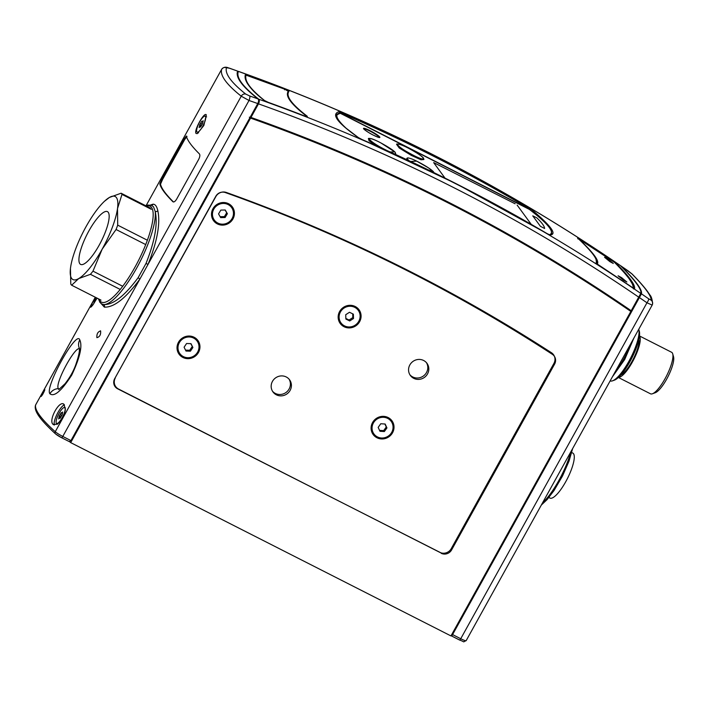 <?xml version="1.0" encoding="UTF-8"?>
<svg xmlns="http://www.w3.org/2000/svg" width="709" height="709" viewBox="0 0 709 709"><rect width="100%" height="100%" fill="white"/><g stroke="black" fill="none" stroke-linecap="round" stroke-linejoin="round"><path stroke-width="1.06" d="M199.778 124.624L199.158 127.611L200.284 126.37L200.567 127.017L202.641 123.534L203.173 120.707L202.047 121.948L201.755 121.31L199.778 124.624L201.303 125.396M204.405 122.781A8.925 2.375 -63.1 0 0 205.211 116.196A8.925 2.375 -63.1 0 0 197.926 125.537A8.925 2.375 -63.1 0 0 197.12 132.122A8.925 2.375 -63.1 0 0 204.405 122.781M178.012 347.011A10.679 10.201 -36.2 0 1 185.714 337.475A10.679 10.201 -36.2 0 1 197.102 341.038A10.679 10.201 -36.2 0 1 198.972 347.685A10.679 10.201 -36.2 0 1 191.27 357.221A10.679 10.201 -36.2 0 1 179.882 353.649A10.679 10.201 -36.2 0 1 178.012 347.011M192.892 347.49L190.987 343.652L186.582 343.511L184.092 347.206L185.997 351.044L190.402 351.185L192.892 347.49L190.765 343.643M185.545 350.122L189.72 350.255L192.219 346.559M189.72 350.255L190.402 351.185M536.793 217.849L532.76 215.864L540.391 226.286L544.592 228.493A114.521 14.738 29 0 0 536.793 217.849A114.521 14.738 -151 0 1 544.592 228.493L540.391 226.286L532.76 215.864L536.793 217.849M423.858 159.525L421.057 159.8L411.38 155.431L399.256 148.013L396.685 144.468M411.778 154.447C428.936 163.611 426.215 157.442 409.261 148.651C392.112 139.487 394.816 145.655 411.778 154.447L400.807 148.349L396.65 144.521L400.727 148.527L411.38 155.431M433.961 172.642L428.546 167.909L416.679 161.147L410.671 161.457M406.806 159.649L406.851 158.355M390.083 151.948L394.753 151.894L381.07 143.041C363.921 133.877 366.624 140.036 383.587 148.828L387.008 150.556M375.513 145.416L369.017 140.728L368.494 138.849M395.657 153.915L395.755 154.535M515.106 203.767L433.686 162.591L515.106 203.767M531.218 224.336L517.118 205.078L531.218 224.336M433.722 162.689L445.004 178.101L433.722 162.689M228.413 204.724A10.679 10.201 -36.2 0 1 231.577 207.507A10.679 10.201 -36.2 0 1 230.629 220.561A10.679 10.201 -36.2 0 1 217.512 222.901A10.679 10.201 -36.2 0 1 214.348 220.118A10.679 10.201 -36.2 0 1 215.288 207.063A10.679 10.201 -36.2 0 1 228.413 204.724M220.676 217.628L225.081 217.53L227.376 213.719L225.249 209.997L220.836 210.094L218.549 213.905L220.676 217.628M220.144 216.697L224.407 216.608L226.694 212.789L225.099 209.997M226.694 212.789L227.376 213.719M224.407 216.608L225.081 217.53M571.729 452.546L572.828 453.095A25.232 6.718 116.9 0 1 569.15 474.95A25.232 6.718 116.9 0 1 552.471 497.878A25.232 6.718 116.9 0 1 549.954 498.09L548.863 497.532M536.81 215.27L527.133 207.453L527.416 206.62L531.014 209.075C551.097 225.914 557.416 234.546 549.98 234.98L547.215 233.669A1767.12 1688.094 143.8 0 0 456.224 183.755A1767.12 1688.094 143.8 0 0 362.077 139.549L358.355 137.564A0.78 0.576 -55.1 0 1 358.435 137.643M238.366 71.414L238.384 71.361C306.261 95.476 372.145 123.774 436.044 156.246C499.951 188.736 561.36 225.152 620.278 265.494L620.428 265.627A1767.12 1688.094 143.8 0 0 436.15 156.343A1767.12 1688.094 143.8 0 0 238.366 71.414C235.911 77.378 242.691 86.64 258.714 99.198A1767.12 1688.094 -36.2 0 1 456.499 184.127A1767.12 1688.094 -36.2 0 1 640.776 293.411L631.205 310.737A1747.712 1669.553 -36.2 0 0 447.84 201.888A1747.712 1669.553 -36.2 0 0 250.959 117.437L250.33 116.958M362.077 139.549L358.24 137.502C337.103 122.586 330.775 113.954 339.274 111.605L342.27 112.501L342.075 113.387L339.602 112.687L336.172 114.707M284.531 89.786L284.699 88.9L288.935 91.408C285.567 95.954 291.585 104.17 306.988 116.054C307.883 116.905 307.059 116.87 304.498 115.948A1767.12 1688.094 143.8 0 0 268.126 102.3L264.156 100.35C249.834 88.953 243.577 80.409 245.376 74.711L248.336 75.544M250.959 117.437L258.484 103.86C259.521 101.697 259.591 100.137 258.714 99.198M238.384 71.361L237.152 73.55M633.367 288.129L633.314 287.668M640.776 293.411C642 289.68 635.22 280.418 620.428 265.627M612.221 260.611L615.802 263.012C629.069 276.306 635.326 284.85 634.582 288.652L632.074 287.305A1767.12 1688.094 143.8 0 0 599.894 266.105L595.994 262.968C598.405 260.176 592.387 251.952 577.95 238.321C577.091 237.4 577.8 237.648 580.086 239.057L580.042 239.42M547.171 233.642L549.617 234.856L551.806 234.174L551.442 231.24M633.527 288.217L633.252 286.596M596.526 263.597L596.721 263.145C597.341 259.405 593.814 255.408 592.502 253.6C589.312 249.515 584.491 244.454 578.048 238.392L577.791 238.8M268.126 102.3L304.498 115.948M599.894 266.105L632.074 287.305M95.919 297.55A8.925 2.375 -63.1 0 0 95.006 299.588A8.925 2.375 -63.1 0 0 93.774 303.7M450.986 549.085L451.598 549.927L554.624 364.063A7.764 7.418 -36.2 0 0 552.355 354.323A1667.24 1592.68 143.8 0 0 409.155 271.689A1667.24 1592.68 143.8 0 0 225.347 192.556A7.764 7.418 -36.2 0 0 215.802 196.269L114.69 378.668A7.764 7.418 -36.2 0 0 117.632 388.798L440.838 552.79M249.329 117.162L250.569 118.111L70.687 442.62A229.831 29.583 -151 0 1 69.65 441.707M451.021 635.831A229.831 29.583 -151 0 1 450.995 635.876A229.831 29.583 -151 0 1 450.968 635.929L630.842 311.419A1746.941 1668.809 143.8 0 0 447.468 202.561A1746.941 1668.809 143.8 0 0 250.569 118.111M630.966 311.162L630.966 311.162A1746.941 1668.809 143.8 0 0 446.962 201.87A1746.941 1668.809 143.8 0 0 254.513 119.006L254.212 118.598M250.073 117.428A1746.941 1668.809 -36.2 0 1 251.837 118.048L251.66 117.809M70.687 442.62L450.968 635.929M451.598 549.927A7.764 7.418 -36.2 0 1 441.193 553.277M114.628 385.918A7.764 7.418 143.8 0 0 116.125 387.132M639.314 331.227A28.537 7.595 116.9 0 1 631.79 358.169A28.537 7.595 116.9 0 1 614.464 380.121L612.549 380.822A30.088 8.012 -63.1 0 0 630.815 357.69A30.088 8.012 -63.1 0 0 638.765 329.286L639.314 331.227M610.148 380.91A30.088 8.012 -63.1 0 0 612.549 380.822M672.717 353.862L673.55 356.795A20.96 5.583 116.9 0 1 668.02 376.585A20.96 5.583 116.9 0 1 655.293 392.715L652.431 393.77A23.291 6.204 -63.1 0 0 666.575 375.85A23.291 6.204 -63.1 0 0 672.717 353.862A23.291 6.204 -63.1 0 0 672.247 352.834A23.291 6.204 -63.1 0 0 671.6 352.276L639.483 335.951M618.372 377.48L650.49 393.805A23.291 6.204 -63.1 0 0 652.431 393.77M620.792 375.008A20.96 5.583 -63.1 0 0 633.332 358.949A20.96 5.583 -63.1 0 0 638.906 339.354M618.496 377.365A23.291 6.204 -63.1 0 0 633.775 359.445A23.291 6.204 -63.1 0 0 639.553 336.217A23.291 6.204 -63.1 0 0 639.465 336.11M623.415 280.152L626.862 281.996L621.554 277.609L618.097 275.783L623.415 280.152L618.097 275.783L621.554 277.609L626.862 281.996L623.415 280.152M59.272 415.944L58.652 418.93L59.778 417.69L60.061 418.337L62.135 414.854L62.658 412.026L61.532 413.267L61.249 412.629L59.272 415.944L60.797 416.715M63.899 414.1A8.925 2.375 -63.1 0 0 64.705 407.524A8.925 2.375 -63.1 0 0 57.411 416.857A8.925 2.375 -63.1 0 0 56.605 423.441A8.925 2.375 -63.1 0 0 63.899 414.1M59.778 417.69L60.292 417.956L59.778 417.698M62.082 413.542L61.532 413.258L62.082 413.551M609.855 261.63L604.538 257.261L607.994 259.086L613.303 263.473L609.855 261.63L613.303 263.473L607.994 259.086L604.538 257.261L609.855 261.63M633.084 287.765C633.846 284.034 627.642 275.562 614.473 262.339L579.014 239.128C593.539 252.856 599.619 261.151 597.244 264.014L633.243 288.049M596.854 262.596L596.783 263.845M596.721 264.058L595.95 258.838M388.745 419.019A10.679 10.201 -36.2 0 1 391.173 421.35A10.679 10.201 -36.2 0 1 389.915 434.732A10.679 10.201 -36.2 0 1 376.373 436.292A10.679 10.201 -36.2 0 1 373.944 433.961A10.679 10.201 -36.2 0 1 375.194 420.579A10.679 10.201 -36.2 0 1 388.745 419.019M379.962 431.285L384.349 431.551L386.946 427.926L385.155 424.026L380.768 423.752L378.172 427.385L379.962 431.285M379.545 430.372L383.666 430.629L386.272 426.995L384.898 424.009M386.272 426.995L386.946 427.926M383.666 430.629L384.349 431.551M358.586 310.808A10.679 10.201 -36.2 0 1 355.377 325.023A10.679 10.201 -36.2 0 1 341.002 322.914A10.679 10.201 -36.2 0 1 340.657 322.409A10.679 10.201 -36.2 0 1 343.856 308.193A10.679 10.201 -36.2 0 1 358.231 310.303A10.679 10.201 -36.2 0 1 358.586 310.808M345.859 319.041L349.732 320.955L353.499 318.518L353.383 314.176L349.502 312.27L345.744 314.699L345.859 319.041M345.841 318.438L349.058 320.025L352.816 317.588L352.719 313.848M352.816 317.588L353.499 318.518M349.058 320.025L349.732 320.955M115.204 377.746L215.855 196.553A8.543 8.162 143.8 0 1 226.357 192.467A1673.178 1598.352 -36.2 0 1 411.123 271.99A1673.178 1598.352 -36.2 0 1 551.398 352.692A8.543 8.162 143.8 0 1 553.915 363.425L451.234 548.669A8.543 8.162 143.8 0 1 439.784 552.346L118.554 389.046A8.543 8.162 143.8 0 1 115.771 386.689L114.752 385.297A8.543 8.162 -36.2 0 1 113.821 383.631M286.232 376.966A10.289 9.829 143.8 0 0 273.78 379.51A10.289 9.829 143.8 0 0 272.992 391.962A10.289 9.829 143.8 0 0 276.342 394.807A10.289 9.829 143.8 0 0 288.802 392.254A10.289 9.829 143.8 0 0 289.591 379.811A10.289 9.829 143.8 0 0 286.232 376.966M272.513 391.244A10.289 9.829 143.8 0 0 275.322 393.424A10.289 9.829 143.8 0 0 287.482 391.2A10.289 9.829 143.8 0 0 289.05 379.138M423.636 360.491A10.289 9.829 143.8 0 0 411.176 363.043A10.289 9.829 143.8 0 0 410.387 375.495A10.289 9.829 143.8 0 0 413.746 378.34A10.289 9.829 143.8 0 0 426.198 375.788A10.289 9.829 143.8 0 0 426.986 363.336A10.289 9.829 143.8 0 0 423.636 360.491M409.908 374.777A10.289 9.829 143.8 0 0 412.727 376.949A10.289 9.829 143.8 0 0 424.877 374.724A10.289 9.829 143.8 0 0 426.446 362.662M355.218 306.51A11.645 11.122 143.8 0 0 339.611 311.526A11.645 11.122 143.8 0 0 344.025 326.707A11.645 11.122 143.8 0 0 359.623 321.7A11.645 11.122 143.8 0 0 355.218 306.51M388.16 417.557A11.645 11.122 143.8 0 0 372.553 422.564A11.645 11.122 143.8 0 0 376.958 437.754A11.645 11.122 143.8 0 0 392.564 432.738A11.645 11.122 143.8 0 0 388.16 417.557M194.089 337.245A11.645 11.122 143.8 0 0 178.482 342.261A11.645 11.122 143.8 0 0 182.895 357.451A11.645 11.122 143.8 0 0 198.502 352.435A11.645 11.122 143.8 0 0 194.089 337.245M228.564 203.713A11.645 11.122 143.8 0 0 212.957 208.73A11.645 11.122 143.8 0 0 217.362 223.911A11.645 11.122 143.8 0 0 232.969 218.904A11.645 11.122 143.8 0 0 228.564 203.713M115.328 377.915A8.543 8.162 143.8 0 0 115.771 386.689M306.244 116.506L306.43 116.037C290.982 104.134 284.938 95.883 288.297 91.293L284.77 89.21L246.032 75.136C244.197 80.764 250.437 89.29 264.749 100.696L265.228 101.006M565.543 461.373L546.781 495.228M651.057 300.12A3.882 3.864 9 0 1 652.165 305.092L646.962 302.778A1763.239 1684.389 143.8 0 0 639.394 297.567L452.581 634.59L460.735 638.738L646.962 302.778A3.882 1.09 -55.3 0 0 648.567 298.737L651.057 300.12C651.544 296.14 645.11 287.349 631.754 273.745L628.227 270.953A1767.12 1688.094 143.8 0 0 621.084 266.035L620.552 265.742M621.084 266.035C635.778 280.711 642.558 289.972 641.432 293.818A1767.12 1688.094 -36.2 0 1 648.567 298.737M639.394 297.567L641.432 293.818M451.757 636.062L459.521 640.005A1.941 0.514 -63.1 0 0 460.735 638.738A7.764 1.001 29 0 0 466.168 640.644L652.156 305.118L466.185 640.617C461.976 642.443 465.831 642.23 459.521 640.005A1.941 0.514 -63.1 0 1 459.467 639.952L451.757 636.062L452.581 634.59L451.766 636.044A230.593 29.681 -151 0 0 452.165 633.766M639.358 296.025A230.593 29.681 29 0 1 639.031 298.179L453.787 632.366L453.122 632.029M620.933 265.902L632.224 274.135A3.882 3.35 135.4 0 0 631.754 273.745M632.224 274.135C638.951 280.968 644.038 286.737 647.477 291.426L649.816 294.873C651.314 296.38 652.245 299.366 652.599 303.833L652.165 305.092M639.031 298.179L638.357 297.833M84.309 263.792A29.601 7.879 -63.1 0 0 103.532 236.425A29.601 7.879 -63.1 0 0 107.458 211.637A29.601 7.879 -63.1 0 0 103.78 212.257A29.601 7.879 -63.1 0 0 84.557 239.633A29.601 7.879 -63.1 0 0 80.631 264.413A29.601 7.879 -63.1 0 0 84.309 263.792M70.448 268.472L70.776 284.017A52.404 13.95 -63.1 0 0 71.644 285.213L101.006 300.137M119.812 289.237L90.451 274.312A52.404 13.95 -63.1 0 0 92.976 271.148L122.329 286.073M145.416 244.428L116.063 229.503A52.404 13.95 -63.1 0 0 117.703 225.152L147.064 240.076M151.336 209.323L121.983 194.408A52.404 13.95 -63.1 0 0 121.106 193.211L150.468 208.136M70.581 267.461A46.581 12.399 -63.1 0 0 70.483 268.153A46.581 12.399 -63.1 0 0 78.717 278.575A46.581 12.399 -63.1 0 0 102.185 249.143A46.581 12.399 -63.1 0 0 117.508 208.588A46.581 12.399 -63.1 0 0 109.372 197.474A46.581 12.399 -63.1 0 0 104.507 201.241A46.581 12.399 -63.1 0 0 85.904 226.915A46.581 12.399 -63.1 0 0 70.581 267.461M104.507 201.241L109.372 197.474L121.106 193.211M121.983 194.408L117.508 208.588L117.703 225.152M116.063 229.503L102.185 249.143L92.976 271.148M90.451 274.312L78.717 278.575L71.644 285.213M57.376 424.221L53.078 424.363C47.982 420.472 59.769 399.194 64.094 404.493L65.352 409.829C64.12 415.926 61.461 420.721 57.376 424.221M53.645 424.762L53.078 424.363M63.526 404.095L64.094 404.493M64.43 404.883A11.45 3.049 -63.1 0 0 57.083 414.118A11.45 3.049 -63.1 0 0 54.433 425.01M97.071 298.134L92.994 304.835L90.743 307.245L92.214 303.186A11.45 3.049 -63.1 0 0 91.727 306.483M98.436 298.826L99.934 302.353L101.555 303.877L103.532 304.542C112.802 305.18 124.323 296.256 138.078 277.768L146.001 263.464C154.881 241.122 157.939 223.76 155.174 211.371L153.481 206.753L151.38 205.247M100.616 330.926C100.935 334.71 99.685 336.952 96.885 337.661C96.628 333.912 97.877 331.67 100.616 330.926L100.448 330.802M44.853 389.755C43.701 392.795 42.451 395.037 41.122 396.491L44.827 389.711M59.272 389.285L58.422 388.638C54.07 383.888 77.352 341.88 80.073 349.572M49.922 393.787C44.357 387.655 76.705 329.286 79.78 339.912C82.607 345.974 79.913 357.735 71.689 375.176C61.497 390.951 54.239 397.155 49.922 393.787A9.704 9.332 146.2 0 1 58.422 388.638M206.301 114.902L203.855 125.484L197.262 133.647L196.03 133.416C193.628 130.757 204.405 111.322 206.301 114.902M92.214 303.186L95.352 297.266M150.609 204.981L153.064 204.183C155.244 204.201 156.831 206.363 157.806 210.662C160.535 223.477 157.274 241.388 148.021 264.386L139.815 279.195C125.706 298.329 113.883 307.635 104.347 307.112L99.703 302.007M146.001 263.464L148.021 264.386L241.246 96.202C226.534 84.477 219.994 75.544 221.616 69.402L146.134 205.583L221.616 69.402A3.882 3.829 -163.5 0 1 226.428 67.71L229.397 68.215A3.882 0.957 109.3 0 0 229.264 68.108L237.648 71.122A1767.12 1688.094 143.8 0 0 229.397 68.215M173.377 201.959L172.907 201.728A239.917 30.877 -151 0 1 159.817 183.853L161.918 179.04L183.941 139.31L186.325 136.039A239.917 30.877 29 0 0 199.415 153.915C200.177 155.014 199.92 156.84 198.662 159.41L176.638 199.14C175.167 201.507 173.927 202.366 172.907 201.728L173.12 201.879M226.428 67.71C224.797 73.745 231.231 82.536 245.731 94.075L249.745 95.999A1767.12 1688.094 -36.2 0 1 257.996 98.905C258.874 99.845 258.794 101.396 257.757 103.567L70.944 440.59L69.207 441.574L61.639 437.728M249.745 95.999A3.882 0.957 109.3 0 1 249.01 100.483L62.782 436.443A1.941 0.514 -63.1 0 1 61.568 437.71L55.506 433.881A1.941 1.684 -48 0 0 55.869 434.13A5.823 0.753 -151 0 0 61.515 437.666A1.941 0.514 -63.1 0 0 61.568 437.71L69.207 441.574M257.996 98.905C242.07 86.454 235.291 77.192 237.648 71.122M257.757 103.567A1763.239 1684.389 143.8 0 0 249.01 100.483L241.246 96.202A3.882 3.377 -51.5 0 1 245.731 94.075M186.999 136.376L184.624 139.655L162.6 179.386L160.5 184.189A239.137 30.779 29 0 0 173.492 201.976M157.806 210.662A1.941 1.71 167.6 0 1 155.174 211.371A55.32 14.729 116.9 0 1 136.704 267.993A55.32 14.729 116.9 0 1 103.532 304.542A1.941 1.826 -81.7 0 1 104.347 307.112M138.078 277.768A1.941 0.505 -146.6 0 1 139.815 279.195L55.258 431.728A7.764 1.001 29 0 0 62.782 436.443L70.944 440.59M153.064 204.183A1.941 1.888 -90 0 1 151.549 205.238M200.966 126.22L199.903 125.679M201.019 126.096L199.929 125.546M201.179 125.697L199.663 124.926M202.154 124.155L200.78 123.463M202.278 124.013L200.877 123.295M202.614 122.17L202.109 121.913M370.08 130.686A9.314 1.196 -151 0 1 379.714 136.979A9.314 1.196 -151 0 1 373.333 135.127A9.314 1.196 -151 0 1 363.699 128.834A9.314 1.196 -151 0 1 370.08 130.686M379.35 137.493A8.925 1.152 29 0 0 369.965 131.112A8.925 1.152 29 0 0 363.77 128.852M411.53 155.023L420.472 159.108L423.92 159.419L420.561 158.94L411.628 154.854M423.92 159.419L423.379 157.93C421.518 155.874 416.803 152.781 409.253 148.651L409.261 148.651C397.962 142.58 395.835 144.113 396.748 144.352M416.679 161.147L416.67 161.129C413.179 159.33 410.201 158.24 407.746 157.85L406.824 158.408L408.127 160.269M408.774 160.571L406.913 158.24M394.957 154.163L395.719 153.8L394.399 153.915M395.719 153.8L395.188 152.311C393.318 150.255 388.612 147.162 381.061 143.032L381.07 143.041M380.387 147.578L371.587 141.995L368.556 138.742L370.993 141.773L378.668 146.816M368.556 138.742L368.556 138.742C367.643 138.503 369.77 136.97 381.061 143.032M549.271 234.732A122.382 15.749 29 0 0 529.375 209.394L340.267 113.263A122.382 15.749 29 0 0 347.268 129.26M338.61 120.973A122.772 15.802 -151 0 1 336.615 114.92L335.977 116.072M550.955 234.706L551.372 233.961A122.772 15.802 -151 0 1 550.565 234.785M336.615 114.92L340.267 113.263M340.036 113.21L342.03 113.936M527.071 208.003L529.463 209.465M529.375 209.394L529.428 209.421C545.708 221.766 553.02 229.946 551.372 233.961M526.884 207.905L527.133 207.453A1766.349 1687.349 143.8 0 0 436.186 157.566A1766.349 1687.349 143.8 0 0 342.075 113.387L341.827 113.83M342.27 112.501A1767.12 1688.094 -36.2 0 1 436.425 156.707A1767.12 1688.094 -36.2 0 1 527.416 206.62M638.729 297.16A1763.239 1684.389 143.8 0 0 455.311 188.417A1763.239 1684.389 143.8 0 0 258.484 103.86M248.318 75.251A1767.12 1688.094 -36.2 0 1 284.699 88.9M580.086 239.057A1767.12 1688.094 -36.2 0 1 612.275 260.265M531.014 209.075A0.78 0.576 -50.4 0 0 530.066 209.501L529.907 209.784M339.248 113.334L339.602 112.687A0.78 0.753 78.5 0 0 339.274 111.605M306.518 116.081A0.78 0.647 -52.5 0 1 306.988 116.054M288.226 91.443A0.78 0.762 38.6 0 1 288.935 91.408M358.24 137.502A0.78 0.576 -55.1 0 1 358.355 137.564L345.168 127.496C342.624 125.396 337.537 120.548 336.27 117.215L336.208 114.654M634.076 288.51A0.78 0.771 13.6 0 1 634.582 288.652M615.128 262.986A0.78 0.665 -45 0 1 615.802 263.012M554.624 364.063L554.013 363.23M117.145 388.133L117.632 388.798M60.46 417.539L59.396 416.998M60.504 417.415L59.423 416.865M60.673 417.016L59.148 416.245M61.639 415.483L60.265 414.783M61.772 415.332L60.362 414.614M62.108 413.489L61.594 413.232M612.372 260.708L580.254 239.553L578.26 238.933M614.473 262.339L612.381 260.717M245.624 75.207L248.487 75.606M248.46 75.588L284.77 89.21C287.854 90.655 289.112 91.47 288.528 91.656M614.712 372.668A33.97 9.04 -63.1 0 0 630.948 343.386M542.456 503.018A40.759 10.848 -63.1 0 0 570.869 451.775M99.003 299.118A53.769 14.313 -63.1 0 0 99.854 300.758A53.769 14.313 -63.1 0 0 135.1 266.947A53.769 14.313 -63.1 0 0 151.558 207.489A53.769 14.313 -63.1 0 0 146.32 206.027M79.381 348.332A9.704 9.332 -34.2 0 1 79.78 339.912M95.325 297.248L35.636 404.928A239.917 30.877 29 0 0 55.258 431.728A1.941 1.684 -48 0 0 55.506 433.881C37.914 417.654 34.218 410.387 35.45 405.406A1.941 1.923 13.6 0 1 35.636 404.928A7.764 1.001 29 0 1 35.645 404.892L95.316 297.248M35.672 404.866A7.764 1.001 29 0 0 35.645 404.892L35.45 405.406M184.624 139.655L183.941 139.31M162.6 179.386L161.918 179.04M160.5 184.189L159.817 183.853M205.211 116.196L206.62 116.914M197.12 132.122L198.547 132.849M379.333 137.573L379.421 137.484C378.952 137.112 380.981 138.725 373.324 135.118C367.271 132.246 362.246 127.788 363.735 128.79L363.717 128.914M416.67 161.129C424.797 165.268 430.39 168.795 433.465 171.729L434.085 173.306M342.022 113.927L527.088 208.003M547.197 233.651L456.206 183.737L362.051 139.531M639.598 295.591L631.232 310.702M304.471 115.922L306.82 116.595M268.099 102.273L264.351 100.448C251.137 90.451 244.959 82.191 245.819 75.668M632.065 287.296L634.174 288.545L633.447 288.909M599.876 266.088L596.251 263.331L596.234 263.996M450.995 635.876L630.859 311.384M64.705 407.524L65.361 407.852M56.605 423.441L57.677 423.982M633.19 288.288L633.323 287.375C632.401 284.974 635.184 288.2 629.202 278.85C623.433 271.228 618.168 266.141 616.192 264.076L614.508 262.374M612.434 376.78L624.718 359.454L633.899 338.06M541.339 505.047L547.011 499.694L553.995 490.584L562.529 475.961L569.043 461.063L572.633 448.575M452.174 635.317L452.581 634.59M145.753 205.743L147.809 205.069L151.77 205.326M79.346 348.004C78.991 349.253 80.932 349.892 75.517 365.445C73.16 371.729 69.659 377.835 65.015 383.773L58.732 389.596M229.264 68.108C229.211 68.605 224.957 65.095 221.633 69.367L221.633 69.367"/></g></svg>

